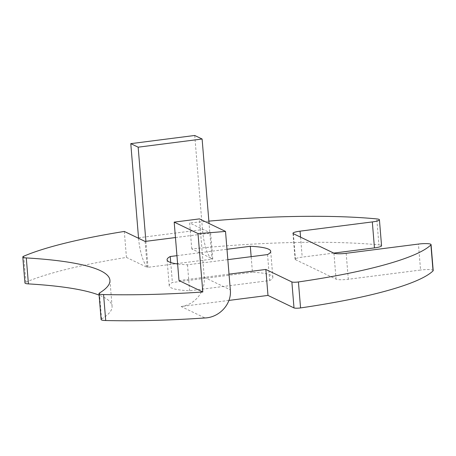 <?xml version="1.0" encoding="UTF-8"?>
<svg xmlns="http://www.w3.org/2000/svg" width="456" height="456" viewBox="0 0 456 456"><rect width="100%" height="100%" fill="white"/><g stroke="black" fill="none" stroke-linecap="round" stroke-linejoin="round"><path stroke-width="0.34" stroke-dasharray="2.28 1.71" d="M228.918 300.413L181.129 306.523L204.944 317.963M99.425 293.048L101.563 319.023A9.901 1.607 -4.7 0 0 101.124 319.553M101.563 319.023A237.673 38.629 -4.7 0 0 112.068 306.238A237.673 38.629 -4.7 0 0 99.117 295.146M23.729 256.215L25.867 282.184A9.901 1.607 -4.7 0 0 24.937 282.965M25.867 282.184A216.218 35.14 175.3 0 1 126.443 257.412L147.242 267.398L148.029 267.296L145.897 241.327M212.775 259.019L210.643 233.05L209.851 233.153L211.989 259.122L212.775 259.019L191.765 248.93A216.218 35.14 175.3 0 1 378.919 244.889L376.787 218.914M381.558 245.755A9.901 1.607 -4.7 0 0 378.919 244.889M333.752 253.097L302.203 257.127A9.901 1.607 -4.7 0 0 295.1 259.264A9.901 1.607 -4.7 0 0 295.494 259.663L336.066 279.152A9.901 1.607 -4.7 0 0 348.31 279.271L420.563 270.037L418.431 244.068M433.2 270.55A9.901 1.607 -4.7 0 0 420.563 270.037M252.436 272.26L172.379 282.492A51.99 8.447 -4.7 0 0 169.216 285.775A51.99 8.447 -4.7 0 0 189.622 290.774L269.684 280.543A51.99 8.447 -4.7 0 0 272.848 277.259A51.99 8.447 -4.7 0 0 252.436 272.26L251.159 256.665M145.105 241.429L147.242 267.398M175.457 237.547L209.851 233.153L209.059 223.503M191.765 248.93L189.633 222.961L210.643 233.05M208.865 221.131A216.218 35.14 -4.7 0 0 189.633 222.961M178.991 280.554L229.026 274.159M176.945 255.668L226.985 249.272M227.835 259.646L187.49 264.805A51.99 8.447 175.3 0 1 177.629 263.978M138.561 238.283A26.408 6.971 -97.3 0 0 148.029 267.296L211.989 259.122A26.408 6.971 82.7 0 1 202.475 229.613L194.735 135.472M124.311 231.443L126.443 257.412M181.129 306.523A26.408 25.108 -64.3 0 0 204.26 277.322L199.454 218.891M170.738 262.531L172.379 282.492M187.49 264.805L189.622 290.774M267.547 254.573L269.684 280.543M138.521 237.781L202.475 229.613M204.26 277.322L230.32 289.839M300.561 237.154L302.203 257.127M346.172 253.302L348.31 279.271M333.934 253.183L336.066 279.152M293.356 233.694L295.494 259.663M109.93 280.269L112.068 306.238M167.078 259.806L169.216 285.775M270.71 251.29L272.848 277.259M292.963 233.295L295.1 259.264"/><path stroke-width="0.68" d="M294 307.92A4.953 0.804 -4.7 0 0 300.561 307.92L298.423 281.95A4.953 0.804 175.3 0 1 291.868 281.95L294 307.92L267.98 295.42L228.918 300.413M298.423 281.95A216.218 35.14 -4.7 0 0 430.903 244.906L433.04 270.875A216.218 35.14 175.3 0 1 300.561 307.92M103.575 294.559A216.218 35.14 -4.7 0 0 202.812 291.994L198.007 233.557L174.186 222.123L199.454 218.891L225.515 231.409L230.32 289.839C231.865 304.141 219.285 317.484 204.944 317.963A216.218 35.14 175.3 0 1 105.712 320.528L103.575 294.559A9.901 1.607 175.3 0 1 98.986 293.584A9.901 1.607 175.3 0 1 99.425 293.048A237.673 38.629 175.3 0 0 109.93 280.269A237.673 38.629 175.3 0 0 26.283 257.925A9.901 1.607 175.3 0 1 22.8 256.996A9.901 1.607 175.3 0 1 23.729 256.215A216.218 35.14 -4.7 0 1 124.311 231.443L145.105 241.429L175.457 237.547M98.986 293.584L101.124 319.553A9.901 1.607 -4.7 0 0 105.712 320.528M99.117 295.146A237.673 38.629 -4.7 0 0 28.42 283.894L26.283 257.925M22.8 256.996L24.937 282.965A9.901 1.607 -4.7 0 0 28.42 283.894M374.456 247.893A9.901 1.607 -4.7 0 0 381.558 245.755L379.42 219.781A9.901 1.607 175.3 0 1 372.318 221.924L374.456 247.893L333.752 253.097M433.04 270.875A9.901 1.607 -4.7 0 0 433.2 270.55L431.062 244.581A9.901 1.607 175.3 0 1 430.903 244.906M145.897 241.327L138.157 147.185L202.111 139.012L209.059 223.503M372.318 221.924L300.065 231.158A9.901 1.607 175.3 0 0 292.963 233.295A9.901 1.607 175.3 0 0 293.356 233.694L333.934 253.183A9.901 1.607 175.3 0 0 346.172 253.302L418.431 244.068A9.901 1.607 175.3 0 1 431.062 244.581M208.865 221.131A216.218 35.14 -4.7 0 1 376.787 218.914A9.901 1.607 175.3 0 1 379.42 219.781M202.812 291.994L178.991 280.554L174.186 222.123M229.026 274.159L265.848 269.45L291.868 281.95M177.629 263.978A51.99 8.447 175.3 0 1 167.078 259.806A51.99 8.447 175.3 0 1 170.242 256.523L176.945 255.668M226.985 249.272L250.304 246.291A51.99 8.447 175.3 0 1 270.71 251.29A51.99 8.447 175.3 0 1 267.547 254.573L227.835 259.646M138.157 147.185L130.781 143.646L194.735 135.472L202.111 139.012M130.781 143.646L138.521 237.781A26.408 6.971 -97.3 0 0 138.561 238.283M198.007 233.557A216.218 35.14 -4.7 0 0 225.515 231.409M267.98 295.42L265.848 269.45M170.242 256.523L170.738 262.531M250.304 246.291L251.159 256.665M300.065 231.158L300.561 237.154"/></g></svg>
